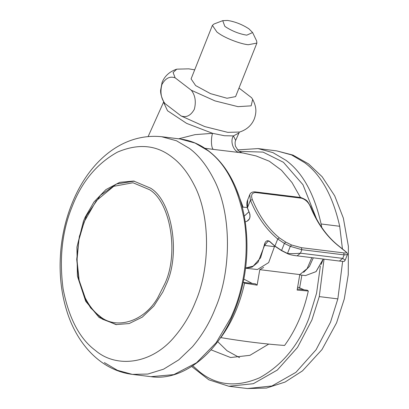 <?xml version="1.0" encoding="UTF-8"?>
<svg xmlns="http://www.w3.org/2000/svg" width="409" height="409" viewBox="0 0 409 409"><rect width="100%" height="100%" fill="white"/><g stroke="black" fill="none" stroke-linecap="round" stroke-linejoin="round"><path stroke-width="0.61" d="M150.568 188.166L133.677 181.044L119.709 182.322L105.936 189.587L94.039 201.888L85.138 217.21L83.492 221.095L76.923 247.123L77.408 276.106L85.696 301.259L99.111 317.481L116.003 324.603L129.188 323.55L142.291 317.133L153.861 306.06L162.859 291.954L166.187 284.546C180.768 253.974 172.179 200.972 150.568 188.166M301.883 275.15L299.582 288.156M239.541 357.635L227.015 350.738L217.67 341.612M268.739 344.092L249.935 355.324L230.569 357.522L211.034 349.823M252.609 32.546L256.658 41.002L256.888 43.083L248.329 44.729C240.916 44.126 225.563 38.318 218.672 33.303L216.934 32.045L212.389 25.373L213.979 24.019L222.731 20.66L227.608 20.45C235.175 21.692 242.297 24.504 248.979 28.875L252.609 32.546L246.775 35.159C239.674 34.034 232.757 31.365 226.019 27.158L224.802 26.278L222.731 20.66M256.888 43.083L235.589 96.606L227.031 98.257L210.502 93.635L195.635 85.573L191.085 78.896L212.389 25.373M238.994 88.047L251.535 97.669L252.665 99.346L251.162 105.844L237.982 106.657L214.96 100.89L191.34 90.261C195.272 95.43 196.264 101.78 194.321 109.31C190.742 115.624 186.34 117.838 181.115 115.951L164.919 103.523C160.988 98.37 159.996 92.025 161.928 84.489C165.502 78.17 169.904 75.951 175.139 77.833L173.099 72.511L176.795 69.157L188.692 68.84L194.694 69.827M191.34 90.261L175.139 77.833M164.919 103.523L163.789 101.846C161.483 97.276 160.43 93.416 160.625 90.256L162.092 82.408C164.735 75.946 169.633 71.529 176.795 69.157M252.665 99.346C256.826 107.511 256.412 112.582 254.362 118.784C251.719 125.246 246.816 129.663 239.654 132.035L227.757 132.352L204.735 126.58L181.115 115.951M264.843 243.064L264.92 245.487M323.243 259.05L321.203 264.388M245.604 267.987L253.243 266.106L260.589 257.803L264.204 245.41C265.17 241.192 266.97 239.838 269.608 241.346L274.925 246.07L281.581 250.466L287.476 253.437C291.786 253.733 296.116 253.652 300.472 253.186L342.742 258.391L345.186 260.196C343.739 261.382 346.055 261.801 339.419 261.044L342.742 258.391L344.133 254.894L301.868 249.689L290.298 246.351L284.393 243.406L277.737 239.004C266.325 229.628 257.215 216.719 250.415 200.277L249.761 194.689C250.487 192.787 252.143 191.831 254.735 191.836L255.436 192.521C251.821 192.828 250.783 195.18 252.322 199.577L250.415 200.277L247.414 207.823L249.526 213.115C250.671 216.918 249.833 219.628 247.016 221.243L245.221 221.882M247.45 207.976L249.955 214.393M247.128 221.034C249.771 219.51 250.559 216.913 249.485 213.242L247.368 207.93C245.957 202.654 247.839 199.853 247.742 199.756L247.414 207.823M287.553 253.662L281.648 250.686L275.017 246.305L269.684 241.571M269.582 241.479L268.324 240.886L264.541 245.441L274.454 246.663L274.557 245.957M274.454 246.663L268.657 262.598L257.44 269.516L245.635 268.227M313.304 257.828L309.449 266.407L303.636 272.343M254.735 191.836L300.768 197.501C307.885 200.349 307.072 200.778 310.881 207.01L310.881 207.01C317.604 223.258 326.571 235.978 337.778 245.17L346.014 251.816C347.558 253.396 348.023 254.321 347.415 254.592L344.133 254.894L343.678 252.89C346.561 253.227 347.205 252.813 345.61 251.647L337.399 245.011C326.116 235.742 317.113 222.982 310.39 206.724C308.483 202.291 305.508 199.444 301.464 198.191L255.436 192.521M346.014 251.816L345.61 251.647M252.322 199.577C259.045 215.829 268.043 228.595 279.332 237.864L285.722 242.082L291.571 244.996L290.298 246.351L287.476 253.437M291.571 244.996L301.407 247.69L301.868 249.689L300.472 253.186L297.149 255.84L339.419 261.044M310.881 207.01L310.39 206.724M239.296 132.138L238.974 132.981L233.432 135.9L224.459 135.737L212.562 133.324L186.637 123.385L167.526 110.752L163.534 102.23L163.753 101.78M263.621 267.414L259.787 269.659L299.797 274.582L297.139 290.073L308.309 291.004L307.287 290.216L297.374 288.999M311.832 257.65L307.128 268.616L299.797 274.582M220.615 337.435L220.845 337.609C232.005 322.256 239.914 304.102 244.572 283.156L257.128 285.15L255.41 283.831L243.207 282.358M244.572 283.156L243.549 282.374M242.9 152.966L213.61 149.418C211.32 149.27 210.645 138.927 212.562 133.324L195.006 134.643L178.636 138.804M213.61 149.418L204.904 148.278M239.71 152.629C233.682 152.02 229.648 141.274 233.432 135.9L235.661 140.379M300.441 197.46L292.031 182.593L281.499 170.256L269.316 161.228L256.116 155.952L242.859 152.961C242.445 153.171 240.942 152.414 238.35 150.701L235.456 146.212C234.924 143.508 235.001 141.54 235.691 140.302L238.979 132.976M220.845 337.609C243.519 341.408 264.761 344.025 284.577 345.457C295.738 330.099 303.647 311.949 308.309 291.004M256.116 155.952L255.835 155.88M247.22 207.511L243.094 207.143L235.84 187.767M257.128 285.15L259.787 269.659M252.23 283.442L243.856 279.117M244.265 216.126L248.912 211.852M297.772 287.072L304.102 289.828M242.368 207.414L243.094 207.143M85.762 217.286L85.138 217.21M180.185 138.994C188.37 140.057 195.983 142.751 203.022 147.082C215.497 154.858 224.311 165.809 230.247 176.427C237.629 189.464 242.629 204.653 245.236 221.99C247.67 239.071 247.532 256.254 244.822 273.534C242.21 289.633 237.854 304.286 231.75 317.496C215.517 354.808 181.719 381.408 150.931 376.674L173.856 374.613L196.489 362.803L216.11 342.757L230.875 317.696L234.014 310.359C244.224 285.426 249.378 250.651 244.086 219.28C237.752 186.657 225.773 163.825 208.161 150.788L195.088 143.058L180.185 138.994L161.601 136.708C122.46 132.741 89.985 161.228 73.329 200.333C67.296 214.347 63.288 229.357 61.309 245.359C58.686 268.396 60.389 289.843 66.422 309.705C75.91 342.185 99.556 370.227 132.342 374.383L147.823 374.051L163.6 369.169L178.759 359.859L192.46 346.75C202.251 335.145 209.909 322.256 215.425 308.069C231.075 272.169 232.45 214.035 213.539 178.733C206.642 165.354 198.651 155.272 189.571 148.498L176.499 140.773L161.601 136.708M104.372 362.594L117.439 370.324L132.342 374.383L150.931 376.674M193.984 184.638C187.762 172.562 180.553 163.472 172.358 157.358C156.724 144.934 138.416 143.196 117.429 152.138C96.846 163.6 81.759 181.739 72.163 206.55C62.142 231.039 59.111 258.427 63.073 288.723C68.789 318.156 79.597 338.759 95.491 350.518C116.079 368.238 151.601 364.797 174.965 336.224C183.799 325.758 190.706 314.127 195.686 301.331C209.802 268.938 211.044 216.489 193.984 184.638M319.26 296.602L311.914 319.945L297.507 347.435L277.338 370.048L253.36 383.693L228.83 386.26L247.414 388.55L271.949 385.978L295.927 372.338L316.096 349.721L330.503 322.236L337.849 298.887L319.26 296.602L324.046 259.153M339.7 226.274C332.89 196.085 321.203 174.883 304.644 162.664L291.576 154.934L276.673 150.87L258.084 148.585L272.987 152.649L286.055 160.374C302.614 172.598 314.301 193.8 321.111 223.984L339.7 226.274L342.456 249.05M321.111 223.984L321.745 227.445M342.635 261.423L337.849 298.887M239.193 151.366L263.033 152.097L283.432 162.296L302.967 184.72L316.566 218.963M320.375 266.106L316.571 293.202L308.775 318.677C298.35 345.631 281.959 365.329 259.603 377.783C236.806 387.497 216.918 385.61 199.94 372.113L192.813 365.81M323.294 259.055L316.075 271.627L305.472 275.594L316.004 271.632L323.212 259.05M281.581 250.466L284.393 243.406L285.722 242.082M274.925 246.07L277.737 239.004L279.332 237.864M249.449 218.866L247.016 221.243M245.651 268.227L252.102 267.092L257.987 262.327L264.541 245.441L264.204 245.41M342.706 249.265L342.236 249.04M301.407 247.69L343.678 252.89M337.778 245.17L337.399 245.011M300.768 197.501L301.464 198.191M149.582 189.72L132.976 182.757L113.717 186.31L96.233 200.799L84.162 221.836L78.932 239.756L76.994 260.052L79.157 280.375L85.287 298.054C89.346 305.922 94.05 311.852 99.392 315.84C114.919 329.869 143.406 322.757 157.736 297.757L164.812 283.718C179.035 253.902 170.655 202.21 149.582 189.72M276.673 150.87L292.941 155.083L308.529 163.866L322.113 176.703L334.68 195.793L343.361 218.145L348.386 246.336L348.253 274.715L344.286 298.953L336.556 322.859L321.97 349.603L302.486 370.871L285.119 382.042L266.494 388.054L247.414 388.55M258.084 148.585L237.537 149.893M191.719 366.515L208.83 379.808L228.83 386.26M268.324 240.896L267.108 240.748L269.618 241.54L274.95 246.279L281.612 250.676L287.522 253.657C290.533 255.15 296.581 255.845 297.149 255.84M305.492 275.594L299.761 274.889M347.415 254.592L345.196 260.17M247.747 199.75L249.756 194.694M134.346 181.131L116.555 183.989L100.476 195.277L86.514 215.671L79.372 236.397L76.723 259.326L78.865 280.6L85.195 298.943L90.67 307.931L102.255 319.107L116.667 324.674M148.176 136.468L163.534 102.23"/></g></svg>
